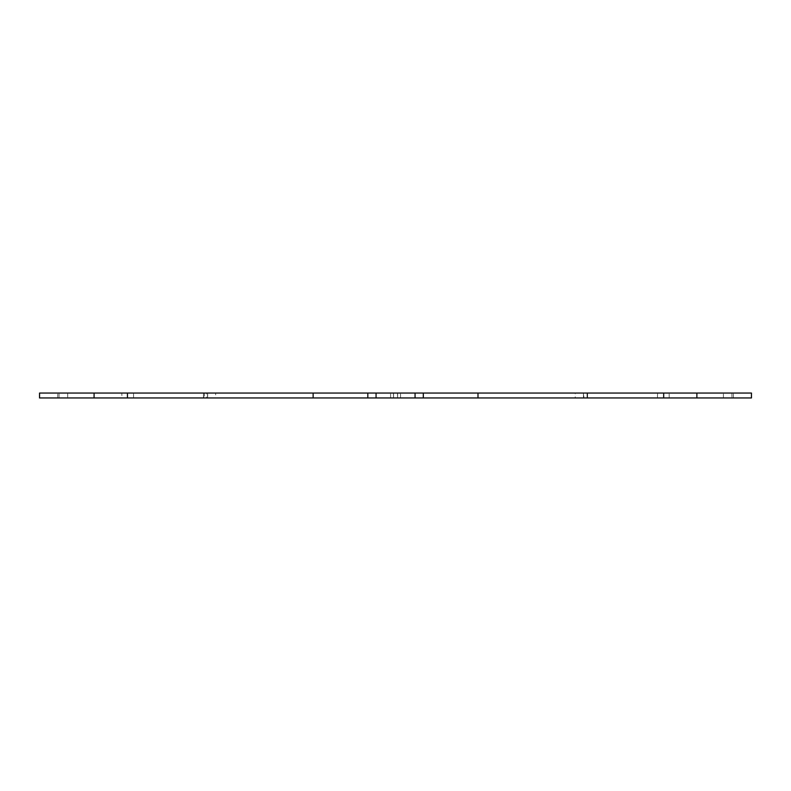 <?xml version="1.0" encoding="UTF-8"?>
<svg xmlns="http://www.w3.org/2000/svg" width="791" height="791" viewBox="0 0 791 791"><rect width="100%" height="100%" fill="white"/><g stroke="black" fill="none" stroke-linecap="round" stroke-linejoin="round"><path stroke-width="0.59" stroke-dasharray="3.96 2.97" d="M657.618 397.942L663.679 397.942L657.41 397.942L657.618 393.058L657.41 397.942M133.333 393.058L127.44 393.058L133.57 393.058L133.57 397.942L127.44 397.942L133.333 397.942M751.45 393.058L575.245 393.058L575.245 397.942L751.45 397.942M121.863 397.942L215.636 397.942L215.636 393.058L59.058 393.058L59.058 397.942L121.863 397.942L121.863 393.058M731.942 393.058L731.942 397.942M733.366 393.058L723.419 393.058L733.366 393.058L733.366 397.942L723.419 397.942L733.366 397.942M400.533 393.058L390.586 393.058L400.533 393.058L400.533 397.942L390.586 397.942L400.533 397.942M203.445 393.058L204.335 393.058L204.335 397.942L203.445 397.942L206.698 397.942L206.698 393.058L203.445 393.058L203.445 397.942M393.562 397.942L393.562 393.058L397.497 393.058L397.497 397.942L393.483 397.942L393.621 393.058L397.557 393.058L397.557 397.942L393.483 397.942L397.557 397.942M207.361 397.942L203.514 397.942L207.647 397.942L207.361 393.058L203.514 393.058L203.801 397.942M583.511 393.058L587.614 393.058L587.614 397.942L583.511 397.942L583.511 393.058L583.946 397.942L583.442 397.942L587.06 397.942L587.06 393.058L583.442 393.058L587.06 393.058M587.614 393.058L587.575 397.942L587.06 397.942M587.614 397.942L583.511 397.942M575.245 397.942L215.636 397.942M575.245 393.058L215.636 393.058M583.946 393.058L587.565 393.058L587.565 397.942L583.946 397.942M393.562 393.058L397.557 393.058M207.361 393.058L203.801 393.058M204.335 393.058L206.698 393.058M204.335 397.942L206.698 397.942M397.497 393.058L393.621 393.058M397.497 397.942L393.621 397.942M39.55 397.942L59.058 397.942M67.7 397.942L57.753 397.942L67.7 397.942L67.7 393.058L57.753 393.058L67.7 393.058M59.058 393.058L39.55 393.058M669.156 397.942L669.156 393.058M133.57 393.058L133.57 397.942M723.419 397.942L723.419 393.058M390.586 397.942L390.586 393.058M393.483 393.058L393.483 397.942L393.483 393.058M203.514 393.058L203.514 397.942M583.442 393.058L583.442 397.942L583.471 393.058M397.626 393.058L397.626 397.942L397.626 393.058M207.647 393.058L207.647 397.942M207.588 393.058L207.588 397.942M57.753 397.942L57.753 393.058"/><path stroke-width="1.19" d="M696.881 397.942L696.881 393.058L751.45 393.058L751.45 397.942L415.057 397.942L415.057 393.058L477.991 393.058L477.991 397.942M696.881 393.058L663.679 393.058L663.679 397.942M367.815 397.942L313.127 397.942L313.127 393.058L376.061 393.058L376.061 397.942L367.815 397.942L367.815 393.058M127.44 393.058L127.44 397.942L94.08 397.942L94.08 393.058L313.127 393.058M477.991 393.058L663.679 393.058M94.08 397.942L39.55 397.942L39.55 393.058L94.08 393.058M376.061 393.058L415.057 393.058M415.057 397.942L376.061 397.942M127.44 397.942L313.127 397.942M423.304 397.942L423.304 393.058"/></g></svg>
